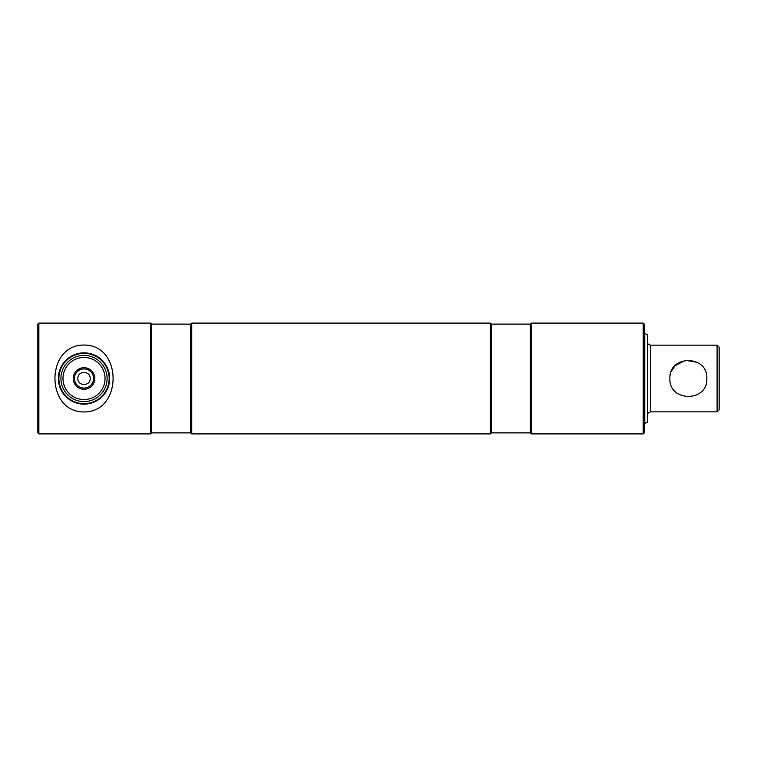 <?xml version="1.0" encoding="UTF-8"?>
<svg xmlns="http://www.w3.org/2000/svg" width="757" height="757" viewBox="0 0 757 757"><rect width="100%" height="100%" fill="white"/><g stroke="black" fill="none" stroke-linecap="round" stroke-linejoin="round"><path stroke-width="1.14" d="M38.872 433.903L38.872 323.097L37.85 324.119L37.85 432.881L38.872 433.903L150.719 433.903L150.719 323.097L151.741 324.119L151.741 432.881L150.719 433.903M77.867 378.5C77.488 386.439 90.556 386.448 90.178 378.5C90.566 370.57 77.498 370.542 77.867 378.5M151.741 324.119L190.736 324.119L190.736 432.881L191.758 433.903L490.337 433.903L490.337 323.097L491.369 324.119L491.369 432.881L490.337 433.903M190.736 324.119L191.758 323.097L191.758 433.903M491.369 324.119L530.354 324.119L530.354 432.881L531.386 433.903L643.223 433.903L643.223 323.097L644.245 324.119L644.245 432.881L643.223 433.903M530.354 324.119L531.386 323.097L531.386 433.903M84.027 389.287A10.787 10.787 0 0 1 73.23 378.5A10.787 10.787 0 0 1 84.027 367.713A10.787 10.787 0 0 1 94.814 378.5A10.787 10.787 0 0 1 84.027 389.287M84.027 368.943A9.557 9.557 0 0 0 74.46 378.5A9.557 9.557 0 0 0 84.027 388.057A9.557 9.557 0 0 0 93.584 378.5A9.557 9.557 0 0 0 84.027 368.943M84.027 399.535A21.035 21.035 0 0 0 105.053 378.5A21.035 21.035 0 0 0 84.027 357.465A21.035 21.035 0 0 0 62.992 378.5A21.035 21.035 0 0 0 84.027 399.535M84.027 401.589A23.088 23.088 0 0 0 107.106 378.5A23.088 23.088 0 0 0 84.027 355.412A23.088 23.088 0 0 0 60.939 378.5A23.088 23.088 0 0 0 84.027 401.589M84.027 353.358A25.142 25.142 0 0 0 58.885 378.5A25.142 25.142 0 0 0 84.027 403.642A25.142 25.142 0 0 0 109.159 378.5A25.142 25.142 0 0 0 84.027 353.358M84.027 404.153A25.653 25.653 0 0 0 109.67 378.5A25.653 25.653 0 0 0 84.027 352.847A25.653 25.653 0 0 0 58.374 378.5A25.653 25.653 0 0 0 84.027 404.153M84.027 411.95C122.776 412.347 122.766 344.634 84.027 345.05C45.221 344.69 45.306 412.357 84.027 411.95M644.765 423.646L644.765 333.354L647.33 334.831L647.33 422.169L644.245 423.646M644.765 333.354L644.245 333.354M697.254 362.31L685.331 360.285L674.856 365.915M674.818 365.953L671.336 371.365M670.721 373.059L670.257 374.866M669.898 378.5C668.762 354.664 707.937 354.636 706.839 378.5C707.984 402.355 668.753 402.327 669.898 378.5C668.762 402.336 707.937 402.364 706.839 378.5M717.097 345.154L719.15 347.208L719.15 409.792L717.097 411.846L717.097 345.154L650.405 345.154L647.33 343.612M717.097 411.846L650.405 411.846L650.405 345.154M650.405 411.846L647.737 413.388L647.737 343.612M151.741 432.881L190.736 432.881M491.369 432.881L530.354 432.881M531.386 323.097L643.223 323.097M191.758 323.097L490.337 323.097M38.872 323.097L150.719 323.097"/></g></svg>
